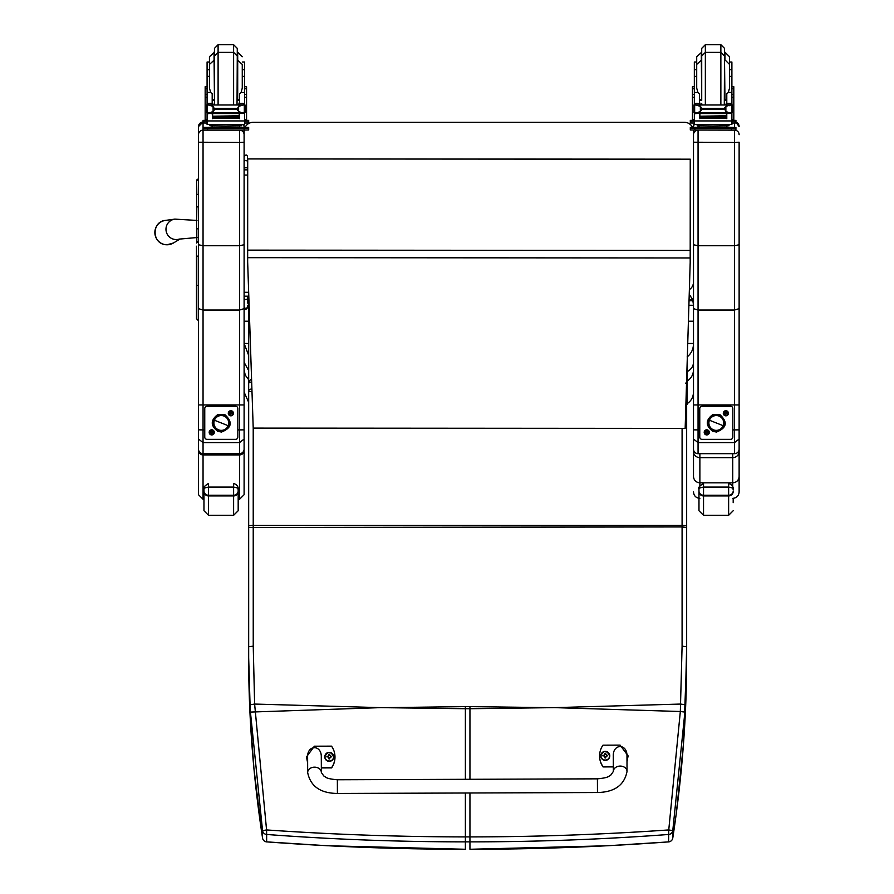 <?xml version="1.0" encoding="UTF-8"?>
<svg xmlns="http://www.w3.org/2000/svg" width="894" height="894" viewBox="0 0 894 894"><rect width="100%" height="100%" fill="white"/><g stroke="black" fill="none" stroke-linecap="round" stroke-linejoin="round"><path stroke-width="1.34" d="M687.106 376.072L687.106 393.963M685.743 405.831L687.106 404.457L687.106 381.816L685.743 383.157M687.106 381.816L686.838 372.943M693.498 369.792C693.342 374.631 691.218 378.408 687.106 381.101L687.106 364.093M687.732 343.464L693.498 343.464C693.476 349.051 691.353 353.543 687.106 356.952M248.677 518.308L248.677 355.376L244.107 343.464L248.677 343.464M689.229 294.316L692.716 299.68L689.062 299.68M693.498 362.316C693.353 366.328 691.218 369.445 687.106 371.68M693.498 347.33L693.498 372.664M692.716 299.68L693.498 305.267L693.498 244.732L698.058 245.749L734.555 245.749L739.126 244.732L739.126 142.213L734.555 142.448L734.555 310.05L698.058 310.05L693.498 308.642L693.498 439.055L698.058 442.586L698.058 429.902L693.498 429.846M244.107 343.464L244.107 362.316L248.677 370.574M244.107 369.792L245.213 375.033L248.677 379.749M692.716 300.719L689.039 300.719M244.107 321.225L248.677 321.225M688.414 321.225L693.498 321.225M247.526 162.607L247.526 162.004A1.71 1.564 -0 0 0 245.816 160.439A1.71 1.564 -0 0 0 244.107 162.004L244.107 131.429A9.13 9.13 180 0 1 244.207 130.055M693.398 130.055A9.13 9.13 180 0 1 693.498 131.418L693.498 281.979A9.13 9.13 180 0 1 689.375 289.622A9.13 9.13 0 0 0 693.498 281.99A9.13 9.13 180 0 1 689.375 289.611M245.079 127.339A9.13 9.13 180 0 1 253.237 122.299L684.368 122.299A9.13 9.13 180 0 1 692.537 127.339M247.694 167.737L244.107 167.737L244.107 131.418M253.214 428.103L685.162 428.382L690.19 262.568L690.246 159.177L247.705 158.886L247.66 262.009L253.214 428.103L253.237 646.183L254.622 704.059L266.568 829.934L262.545 830.638L250.432 712.082A178.442 24.708 -93.7 0 1 250.063 704.796L248.677 657.861C248.633 717.077 253.259 777.143 262.545 838.036A4.559 0.76 171.3 0 0 262.545 838.047A4.559 0.76 171.3 0 0 262.545 838.058A4.559 4.559 0 0 0 266.714 841.902L266.647 841.869C332.546 846.797 398.791 849.266 465.383 849.266L465.383 841.869C398.746 841.869 332.501 839.399 266.647 834.471L266.568 829.934C332.412 834.515 398.679 836.84 465.383 836.907L465.383 841.869L469.942 841.869C536.579 841.869 602.824 839.399 668.678 834.471L668.757 829.934L672.78 830.638L684.893 712.082A178.442 24.708 -86.3 0 0 685.262 704.796L686.659 646.708L686.659 379.112M690.19 262.568L690.246 159.177M690.235 159.233L247.705 158.942M196.658 180.946L196.658 213.074M196.658 190.936L196.658 213.007M198.49 228.775L198.3 206.726A1.643 0.872 0 0 0 196.658 207.598L196.658 242.207M247.761 296.182L247.761 303.155A0.916 0.916 0 0 0 248.677 302.239A0.916 0.916 0 0 0 247.761 301.334M248.677 302.25L247.761 303.167L248.677 302.25L248.677 296.182L248.677 302.239L247.761 303.155A0.916 0.916 0 0 0 248.677 302.25L248.677 302.25A0.916 0.916 0 0 1 247.761 303.167L247.526 296.182M198.3 179.102A1.643 1.643 -0 0 0 196.658 180.744L198.49 179.102L198.3 194.333A1.643 0.872 0 0 0 196.658 195.216M197.004 220.438L174.844 219.119A10.27 10.247 70.5 0 0 167.033 233.826A10.27 10.247 70.5 0 0 179.403 239.056M244.107 439.055L244.107 404.937L239.547 404.948L239.547 453.66A4.559 4.537 -0 0 0 244.107 449.123L244.107 439.055L239.547 442.586L203.05 442.586L203.05 429.902L198.49 429.846L198.49 439.055L203.05 442.586L203.05 453.66A4.559 4.537 -0 0 1 198.49 449.123L198.49 450.531A4.559 4.381 0 0 0 203.05 454.912L239.547 454.912A4.559 4.381 -0 0 0 244.107 450.531A4.559 0.894 180 0 0 243.95 450.308M244.107 303.167L244.107 310.184M244.107 404.937L244.107 308.642L239.547 310.05L239.547 404.948L203.05 404.948L203.05 130.144A4.559 4.559 180 0 0 198.49 134.703L198.49 244.732L203.05 245.749L239.547 245.749L244.107 244.732L244.107 142.213L239.547 142.448L239.547 310.05L203.05 310.05L198.49 308.642L198.49 449.123A4.559 4.559 0 0 0 203.05 453.683L239.547 453.683A4.559 4.559 0 0 0 244.107 449.123M203.05 122.031L198.49 126.59A4.559 4.559 180 0 1 203.05 122.031L203.05 130.144L239.547 130.144L239.547 142.448L198.49 142.213M198.49 126.59L198.49 134.703M198.49 321.583L198.49 244.732M204.76 429.902L203.05 429.902L203.05 404.948L198.49 404.937L198.49 392.041M198.49 386.554L198.49 357.745M198.49 440.753L198.49 391.483M244.107 126.59L244.107 127.328L244.107 126.59A4.559 4.559 0 0 0 243.581 124.467L244.107 126.59M244.107 142.213L244.107 133.441M244.107 308.642L244.107 244.732M244.107 391.483L244.107 442.34M198.647 450.308A4.559 0.894 180 0 0 198.49 450.531L198.49 494.717L203.05 499.277L203.05 454.912M198.49 458.086L198.49 442.854M239.547 454.912L239.547 499.277L244.107 494.717L244.107 445.748M244.107 458.086L244.107 474.893M244.107 443.614L244.107 441.055M244.107 440.854L244.107 392.041M382.71 707.679L465.383 706.618L465.383 708.719L380.531 707.635L250.432 712.082M266.77 841.88L327.428 845.746L465.383 849.266M251.672 381.962A4.559 1.654 180 0 0 248.677 383.504L248.677 302.396A4.559 2.19 -0 0 1 248.979 301.602M248.677 397.025L248.677 383.504A4.559 4.559 0 0 1 251.583 379.257M248.957 300.809A4.559 4.559 0 0 0 248.677 302.396L248.677 325.394M248.677 521.615L248.677 657.861L250.074 714.909L253.974 769.03L262.545 838.047M253.237 646.183L248.677 646.708L248.677 390.533A4.559 1.654 0 0 1 251.907 388.946M251.996 391.807A4.559 1.33 180 0 1 248.677 390.533M552.615 707.679L469.942 706.618L469.942 708.719L554.794 707.635L680.334 711.501L668.757 829.934C602.925 834.515 536.646 836.84 469.942 836.907L465.383 836.907L465.383 793M668.678 841.869C602.779 846.797 536.545 849.266 469.942 849.266L607.417 845.769L668.611 841.902L668.678 834.471A4.559 4.526 -0 0 0 672.78 830.638L672.78 838.036A4.559 0.76 8.7 0 1 672.78 838.047A4.559 0.76 8.7 0 1 672.78 838.058L676.412 812.59L683.485 743.719L686.659 657.861C686.693 717.077 682.066 777.143 672.78 838.036A4.559 4.526 180 0 1 668.678 841.869M668.556 841.88L668.611 841.902A4.559 4.559 0 0 0 672.78 838.047M686.536 383.135A4.559 1.654 -0 0 1 686.659 383.504A4.559 4.559 0 0 0 686.547 382.543M248.677 527.471L682.088 526.946L682.088 646.183L686.659 646.708L686.659 657.861M686.659 521.615L686.659 527.471L682.088 526.946L682.088 525.46L253.237 525.46A4.559 0.559 -0 0 0 248.677 526.03M686.29 391.047A4.559 1.33 0 0 0 686.659 390.533A4.559 1.654 180 0 0 686.324 389.918M682.088 646.183L680.334 711.501L684.893 712.082M739.126 439.055L734.555 442.586L698.058 442.586L698.058 453.66A4.559 4.537 -0 0 1 693.498 449.123A4.559 4.559 0 0 0 698.058 453.683L734.555 453.683A4.559 4.559 0 0 0 739.126 449.123L739.126 244.732M739.126 439.882L739.126 404.937L698.058 404.948L698.058 130.144A4.559 4.559 180 0 0 693.498 134.703L693.498 308.642M698.058 130.055L734.555 130.144L734.555 142.448L693.498 142.213M693.498 126.59L694.336 123.953A4.559 4.559 180 0 0 693.498 126.59L693.498 127.339M693.498 130.055L693.498 134.703M693.498 439.055L693.498 449.123M699.767 429.902L698.058 429.902L698.058 404.948L693.498 404.937M693.498 386.554L693.498 357.745M693.498 441.949L693.498 391.483M739.126 142.213L739.126 326.276M739.126 391.483L739.126 449.123A4.559 4.537 -0 0 1 734.555 453.66L698.058 453.66M739.126 357.745L739.126 388.063M739.126 308.642L734.555 310.05L734.555 453.66M693.498 370.898L693.498 386.856M693.498 389.706L693.498 390.689M693.498 391.013L693.498 451.448A6.392 1.263 0 0 1 693.9 451.001M699.879 453.683L699.879 457.65L732.734 457.65L732.734 453.683M693.498 476.524L693.498 451.448A6.392 6.202 -0 0 0 699.879 457.65L699.879 482.827C696.013 482.447 693.878 480.346 693.498 476.524L693.498 472.188M738.712 451.001A6.392 1.263 -0 0 1 739.126 451.448L739.126 449.123M732.734 486.526L732.734 457.65A6.392 6.202 -0 0 0 739.126 451.448L739.126 476.524C738.735 480.346 736.6 482.447 732.734 482.827L699.879 482.827L699.879 485.598M732.734 498.36C736.611 497.992 738.746 495.857 739.126 491.979L739.126 476.524M693.498 451.448L693.498 402.523M203.966 489.152L203.966 491.454A4.559 4.47 -0 0 0 208.525 495.924L208.525 483.419C204.424 485.978 202.904 487.856 203.966 489.074L203.966 489.163C203.061 488.56 204.581 487.867 208.525 487.074L233.613 487.074L233.613 483.419C240.307 485.911 237.58 490.75 238.184 489.163L238.184 510.742L238.184 489.163C239.078 488.56 237.558 487.867 233.613 487.074L233.613 495.924A4.559 4.47 0 0 0 238.184 491.454M203.966 491.454L203.966 510.742L208.525 515.302L208.525 495.924L233.613 495.924L233.613 515.302L238.184 510.742M733.192 498.349L733.192 502.663M698.974 489.152L698.974 491.454A4.559 4.47 -0 0 0 703.533 495.924L703.533 483.419C699.443 485.978 697.923 487.856 698.974 489.074L698.974 489.163C698.069 488.56 699.589 487.867 703.533 487.074L728.632 487.074C732.566 487.867 734.086 488.56 733.192 489.163C732.588 490.75 735.315 485.911 728.632 483.419L728.632 495.924A4.559 4.47 0 0 0 733.192 491.454M698.974 491.454L698.974 510.742L703.533 515.302L703.533 495.924L728.632 495.924L728.632 515.302L733.192 510.742M597.46 792.531L337.407 793.459L337.362 779.769L337.407 793.459L337.362 779.769L597.415 778.842L597.46 792.531C614.547 792.162 624.403 785.122 627.029 771.421L627.029 771.41A6.839 5.364 179.8 0 0 620.168 766.08A6.839 5.364 179.8 0 0 613.351 771.466L613.284 755.888C612.904 743.54 627.253 743.473 626.973 755.821L627.029 771.421M613.329 766.627L603.059 766.661A18.819 18.685 180 0 1 602.981 745.171L620.09 745.115L628.113 755.877L626.996 761.386M599.595 755.866L599.595 756.123A18.819 18.685 0 0 0 603.059 766.929L613.329 766.896M626.996 761.643L628.113 755.877M307.637 762.537L306.463 756.927L314.409 746.199L331.518 746.144A18.819 18.685 180 0 1 331.596 767.633L321.337 767.667M321.359 772.505L321.292 756.916C321.572 744.568 307.223 744.635 307.614 756.983L307.67 772.561A6.839 5.364 -0.2 0 1 307.67 772.55A6.839 5.364 -0.2 0 1 314.498 767.164A6.839 5.364 -0.2 0 1 321.359 772.505L323.818 776.003C326.142 776.975 324.913 778.652 337.362 779.769M321.337 767.935L331.596 767.901A18.819 18.685 0 0 0 334.982 757.207L334.982 756.939M306.463 756.927L307.637 762.805M609.786 755.866A4.492 4.459 180 0 1 605.316 760.369A4.492 4.459 180 0 1 600.813 755.866M605.316 760.056A4.325 4.291 180 0 1 601.539 753.631A4.325 4.291 180 0 1 609.038 753.597A4.325 4.291 180 0 1 605.316 760.056M605.473 757.307A3451.466 299.222 90.5 0 0 605.584 757.788L606.501 755.877L607.674 755.877A2.391 2.369 0 0 0 607.663 755.307L607.495 755.318A3451.466 694.604 -0.1 0 1 606.858 755.586L605.461 754.212A1.564 1.564 180 0 0 605.126 754.212A3451.466 298.417 -90.6 0 0 605.003 753.43L604.087 755.24A5.833 1.173 179.5 0 0 602.925 755.329A2.391 2.369 0 0 0 602.925 755.899L604.098 755.877L605.026 757.788A3451.466 295.601 -91 0 0 605.137 757.307A1.564 1.564 180 0 0 605.473 757.307L606.501 755.922M604.098 755.877L605.137 757.307M607.663 755.307A5.833 1.173 179.9 0 0 606.501 755.229L605.562 753.43A3451.466 302.027 90.1 0 0 605.461 754.212M605.461 756.972L606.501 755.877M602.925 755.329L603.104 755.341A3451.466 694.593 -0.5 0 0 603.741 755.598A1.564 1.564 180 0 0 603.729 755.888M605.126 754.212L603.741 755.598M604.098 755.933L605.149 756.972M333.764 756.849A4.492 4.459 180 0 1 329.305 761.353A4.492 4.459 180 0 1 324.79 756.849M329.305 761.04A4.325 4.291 180 0 1 325.528 754.614A4.325 4.291 180 0 1 333.015 754.581A4.325 4.291 180 0 1 329.305 761.04M329.45 758.291A3451.466 299.222 90.5 0 0 329.573 758.771L330.489 756.86L331.652 756.86A2.391 2.369 0 0 0 331.652 756.29L331.473 756.302A3451.466 694.604 -0.1 0 1 330.836 756.57L329.439 755.195A1.564 1.564 180 0 0 329.104 755.195A3451.466 298.417 -90.6 0 0 328.992 754.413L328.076 756.235A5.833 1.173 179.5 0 0 326.913 756.313A2.391 2.369 0 0 0 326.913 756.883L328.076 756.872L329.014 758.782A3451.466 295.601 -91 0 0 329.115 758.291A1.564 1.564 180 0 0 329.45 758.291L330.489 756.916M328.076 756.872L329.115 758.291M331.652 756.29A5.833 1.173 179.9 0 0 330.478 756.223L329.551 754.413A3451.466 302.027 90.1 0 0 329.439 755.195M329.439 757.956L330.489 756.86M326.913 756.313L327.081 756.324A3451.466 694.593 -0.5 0 0 327.718 756.581A1.564 1.564 180 0 0 327.718 756.872M329.104 755.195L327.718 756.581M328.076 756.927L329.137 757.967M244.107 162.004A1.71 1.453 -0 0 1 247.526 162.004L247.526 156.718C246.889 154.438 245.749 154.438 244.107 156.718M248.8 296.182L244.107 296.182L244.107 307.67C244.721 309.95 245.861 309.95 247.526 307.67M233.412 413.274A2.57 2.57 0 0 1 229.568 415.498A2.57 2.57 0 0 1 229.568 411.05A2.57 2.57 0 0 1 233.412 413.274M214.314 432.372A2.57 2.57 0 0 1 210.47 434.596A2.57 2.57 0 0 1 210.47 430.148A2.57 2.57 0 0 1 214.314 432.372M237.838 408.558A2.28 2.28 180 0 0 235.558 406.267A2.28 2.28 0 0 1 237.838 408.569L237.838 437.065A2.28 2.28 0 0 1 235.558 439.356L207.039 439.356A2.28 2.28 0 0 1 204.76 437.077L204.76 408.569A2.28 2.28 0 0 1 207.039 406.289A2.28 2.28 180 0 0 204.76 408.558L204.76 408.569M235.558 406.267L207.039 406.267L235.558 406.289M224.137 415.799A7.7 7.7 0 0 1 228.451 425.79A7.7 7.7 0 0 1 218.449 430.103L217.924 431.411L218.449 430.103A7.7 7.7 0 0 1 214.147 420.102A7.7 7.7 0 0 1 224.137 415.799A7.7 7.7 180 0 0 213.677 424.069A7.7 7.7 180 0 0 226.07 428.997A7.7 7.7 180 0 0 224.137 415.799L224.662 414.447L224.137 415.799M224.148 415.755L224.662 414.447C232.976 421.99 231.926 427.857 221.533 432.048L217.924 431.411C210.381 425.745 210.392 420.091 217.946 414.447L224.662 414.447M224.036 416.079A7.409 7.409 0 0 1 228.708 422.963A7.409 7.409 0 0 1 218.561 429.846A7.409 7.409 0 0 1 213.889 422.963A7.409 7.409 0 0 1 224.036 416.079L224.036 416.079M228.708 422.951L228.708 422.951A7.409 7.409 180 0 0 224.036 416.068A7.409 7.409 180 0 0 213.889 422.951L213.889 422.951A7.409 7.409 0 0 1 221.299 415.542A7.409 7.409 0 0 1 228.708 422.951L228.708 422.951M228.182 425.7L214.415 420.225A7.409 7.409 180 0 0 218.561 429.846A7.409 7.409 180 0 0 228.182 425.7A7.409 7.409 180 0 0 224.036 416.079A7.409 7.409 180 0 0 214.415 420.225L228.182 425.7M210.984 432.45L211.006 432.45A0.771 0.771 0 0 1 210.984 432.283L210.168 432.126L211.654 431.612M211.844 433.121L212.034 433.948L211.844 433.121A0.771 0.771 0 0 1 211.677 433.121L211.498 433.959L211.018 432.607M212.515 432.26L212.493 432.26A0.771 0.771 0 0 1 212.515 432.428L213.331 432.618L211.979 433.109M211.654 431.59L211.465 430.807L211.52 431.646M212.481 432.148L212.001 430.796L211.822 431.59M209.52 432.372L209.52 432.372A2.224 2.224 0 0 1 211.722 430.148A2.224 2.224 0 0 1 213.979 432.372L213.979 432.372A2.224 2.224 0 0 1 211.755 434.607A2.224 2.224 0 0 1 209.52 432.372L209.52 432.372A2.224 2.224 0 0 1 211.722 430.148A2.224 2.224 0 0 1 213.979 432.372L213.979 432.372M229.367 413.553L230.104 413.352L229.367 413.553A1.509 1.509 0 0 1 229.367 413.039L230.753 412.514M230.104 413.073L229.367 413.039M230.116 413.509L230.596 414.861L230.764 414.034M232.328 413.006L231.591 413.162L232.328 413.006A1.509 1.509 0 0 1 232.328 413.52L231.077 414.011M231.613 413.341L232.328 413.52M230.753 412.492L230.551 411.709L230.618 412.547M231.58 413.05L231.088 411.698L230.92 412.492M228.618 413.285L228.618 413.274A2.224 2.224 0 0 1 230.82 411.05A2.224 2.224 0 0 1 233.077 413.274L233.077 413.285A2.224 2.224 0 0 1 230.842 415.509A2.224 2.224 0 0 1 228.618 413.285A2.224 2.224 0 0 1 230.82 411.05A2.224 2.224 0 0 1 233.077 413.285M728.42 413.274A2.57 2.57 0 0 1 724.576 415.498A2.57 2.57 0 0 1 724.576 411.05A2.57 2.57 0 0 1 728.42 413.274M709.322 432.372A2.57 2.57 0 0 1 705.478 434.596A2.57 2.57 0 0 1 705.478 430.148A2.57 2.57 0 0 1 709.322 432.372M732.845 408.558A2.28 2.28 180 0 0 730.566 406.267A2.28 2.28 0 0 1 732.845 408.569L732.845 437.065A2.28 2.28 0 0 1 730.566 439.356L702.047 439.356A2.28 2.28 0 0 1 699.767 437.077L699.767 408.569A2.28 2.28 0 0 1 702.047 406.289A2.28 2.28 180 0 0 699.767 408.558L699.767 408.569M730.566 406.267L702.047 406.267L730.566 406.289M719.022 416.068L719.044 416.079A7.409 7.409 0 0 1 723.715 422.963A7.409 7.409 0 0 1 713.568 429.846A7.409 7.409 0 0 1 708.897 422.963A7.409 7.409 0 0 1 719.044 416.079L719.044 416.068A7.409 7.409 180 0 0 708.897 422.951L708.897 422.951A7.409 7.409 0 0 1 716.306 415.542A7.409 7.409 0 0 1 723.715 422.951L723.715 422.951A7.409 7.409 180 0 0 719.044 416.068L719.022 416.068M719.156 415.799A7.7 7.7 0 0 1 723.469 425.79A7.7 7.7 0 0 1 713.468 430.103L712.943 431.411L713.468 430.103A7.7 7.7 0 0 1 709.154 420.102A7.7 7.7 0 0 1 719.156 415.799A7.7 7.7 180 0 0 708.685 424.069A7.7 7.7 180 0 0 721.089 428.997A7.7 7.7 180 0 0 719.156 415.799L719.681 414.447L719.156 415.799M719.156 415.755L719.681 414.447C727.984 421.99 726.934 427.857 716.541 432.048L712.943 431.411C705.4 425.745 705.4 420.091 712.965 414.447L719.681 414.447M723.19 425.7L709.423 420.225A7.409 7.409 180 0 0 713.568 429.846A7.409 7.409 180 0 0 723.19 425.7A7.409 7.409 180 0 0 719.044 416.079A7.409 7.409 180 0 0 709.423 420.225L723.19 425.7M705.992 432.45L705.187 432.662L705.992 432.45A0.771 0.771 0 0 1 705.992 432.283L705.176 432.126L706.662 431.612M706.863 433.121L707.053 433.948L706.863 433.121A0.771 0.771 0 0 1 706.685 433.121L706.517 433.959L706.025 432.607M707.523 432.26L708.327 432.081L707.523 432.26A0.771 0.771 0 0 1 707.534 432.428L708.339 432.618L706.986 433.109M706.662 431.59L706.472 430.807L706.528 431.646M707.489 432.148L707.009 430.796L706.841 431.59M704.539 432.372L704.539 432.372A2.224 2.224 0 0 1 706.729 430.148A2.224 2.224 0 0 1 708.987 432.372L708.987 432.372A2.224 2.224 0 0 1 706.763 434.607A2.224 2.224 0 0 1 704.539 432.372L704.539 432.372A2.224 2.224 0 0 1 706.729 430.148A2.224 2.224 0 0 1 708.987 432.372L708.987 432.372M724.375 413.553L725.112 413.352L724.375 413.553A1.509 1.509 0 0 1 724.375 413.039L725.76 412.514M725.123 413.073L724.375 413.039M725.123 413.509L725.615 414.861L725.783 414.034M727.336 413.006L726.599 413.162L727.336 413.006A1.509 1.509 0 0 1 727.336 413.52L726.084 414.011M726.621 413.341L727.336 413.52M725.76 412.492L725.57 411.709L725.626 412.547M726.587 413.05L726.107 411.698L725.939 412.492M723.626 413.285L723.626 413.274A2.224 2.224 0 0 1 725.827 411.05A2.224 2.224 0 0 1 728.085 413.274L728.085 413.285A2.224 2.224 0 0 1 725.861 415.509A2.224 2.224 0 0 1 723.626 413.285A2.224 2.224 0 0 1 725.827 411.05A2.224 2.224 0 0 1 728.085 413.285M239.525 100.117L237.268 100.374M214.459 100.374L212.191 100.117M244.643 86.718L246.554 86.718L246.554 119.438L244.643 119.438L246.554 119.438M212.191 112.946L207.084 113.896L207.084 112.521L207.084 119.438L205.162 119.438L205.162 86.718L207.084 86.718M243.157 104.911L244.632 103.514L244.643 104.989L244.643 62.021L242.263 62.021M209.453 62.021L207.084 62.021L207.084 104.989L207.084 103.514L208.559 104.911M244.643 120.31L248.677 120.377L248.677 122.97L244.643 123.037M248.677 121.148L244.643 121.204M207.084 121.204L203.05 121.148L203.05 120.377L207.084 120.31M207.084 123.037L203.05 122.97L203.05 121.148M237.268 51.539L237.268 59.227L237.268 48.354L233.613 44.7L233.613 104.754M237.268 100.284L237.268 56.031L233.613 52.377L218.102 52.377L214.459 56.031L214.459 103.48L214.459 48.354L218.102 44.7L233.613 44.7M214.459 52.187L209.453 56.747L209.453 88.137L210.66 92.462L207.084 92.462M207.084 85.232L207.084 66.603M244.643 66.603L244.643 85.232M212.191 102.106L213.185 104.754M238.53 104.754L239.525 102.106M207.084 113.896L207.084 120.936L244.643 120.936L244.643 113.896L243.481 112.599M239.525 112.946L239.525 118.678L239.089 112.946M212.627 112.946L212.627 118.678L212.191 113.46M212.716 116.589L239 116.589L239 115.751L212.716 116.22M212.716 117.483L239 117.483L239 116.689L212.716 117.114M212.716 118.299L239 118.299L239 117.55L212.716 117.93M244.632 103.514L239.525 103.514L239.525 104.754M244.643 113.896L244.643 112.521L244.643 113.896M243.649 112.521L242.162 112.946L238.62 111.426L236.999 109.403L238.62 106.352L243.313 104.978L208.38 104.989M208 112.488L212.716 112.946L212.716 113.538L212.716 112.946L239 112.946L239 113.538L239 112.946L242.162 112.946M236.999 109.403L214.728 109.403L213.096 111.426L209.565 112.946M208.403 104.978L213.096 106.352L214.728 109.403M239.525 103.514L239.525 93.836L241.067 92.462L242.263 88.137L242.263 64.424L242.263 69.698L244.643 69.698M206.704 112.186L207.397 112.264L207.397 105.369L206.704 105.369L206.704 112.186M245.023 105.034L244.319 105.369L244.319 112.264L245.023 112.186L245.023 105.369L243.313 104.978L245.023 104.989L243.425 105.034M239.637 125.864L239.637 127.227L225.858 127.339L212.079 127.227L212.079 125.864M225.858 127.339L225.858 125.976L209.945 125.752L209.945 124.523M241.771 124.523L241.771 125.752L225.858 125.976M245.023 112.521L245.023 111.806M245.023 105.693L245.023 104.989M206.704 105.693L206.704 104.989M206.704 112.488L206.704 111.806M209.453 76.359L207.084 76.359M244.643 76.359L242.263 76.359L242.263 69.698M212.191 104.754L212.191 93.836L210.66 92.462M207.319 113.46L208.235 112.599M244.643 120.589L244.643 124.389L239.134 124.568L207.084 124.389L207.084 120.936M236.575 127.328L248.677 127.395L248.677 128.166L244.107 128.233L203.05 128.166L203.05 127.395L215.152 127.328M238.687 127.429L244.967 127.406L238.687 127.429M206.76 127.429L213.029 127.406L206.76 127.429M238.687 128.166L244.967 128.133L238.687 128.166M206.76 128.166L213.029 128.133L206.76 128.166M248.677 128.166L248.677 129.988L244.107 130.055L203.05 129.988L203.05 128.166M237.268 56.031L237.033 104.754M726.788 100.117L724.52 100.374M701.712 100.374L699.443 100.117M731.895 86.718L733.806 86.718L733.806 119.438L731.895 119.438L733.806 119.438M699.443 112.946L694.336 113.896L694.336 112.521L694.336 119.438L692.425 119.438L692.425 86.718L694.336 86.718M729.616 105.693L731.884 103.514L731.895 104.989L731.895 62.021L729.526 62.021M696.705 62.021L694.336 62.021L694.336 104.989L694.336 103.514L695.811 104.911M731.895 120.31L735.93 120.377L735.93 122.97L731.895 123.037M735.93 121.148L731.895 121.204M694.336 121.204L690.302 121.148L690.302 120.377L694.336 120.31M694.336 123.037L690.302 122.97L690.302 121.148M724.52 51.539L724.52 59.227L724.52 48.354L720.866 44.7L720.866 104.754M724.52 59.227L724.52 56.031L720.866 52.377L705.355 52.377L701.712 56.031L701.712 59.227L701.712 48.354L705.355 44.7L720.866 44.7M701.712 52.187L696.705 56.747L696.705 88.137L697.912 92.462L694.336 92.462M731.895 69.698L729.526 69.698L729.526 56.747L724.956 52.187L724.956 59.864L729.526 64.424L729.526 88.137L728.319 92.462L726.788 93.836L726.788 104.754M694.336 85.232L694.336 66.603M731.895 66.603L731.895 85.232M699.443 102.106L700.438 104.754M725.783 104.754L726.788 102.106M694.336 113.896L694.336 120.936L731.895 120.936L731.895 113.896L730.733 112.599M726.788 112.946L726.788 118.678L726.341 112.946M699.879 112.946L699.879 118.678L699.443 113.46M699.98 116.589L726.252 116.589L726.252 115.751L699.98 116.22M699.98 117.483L726.252 117.483L726.252 116.689L699.98 117.114M699.98 118.299L726.252 118.299L726.252 117.55L699.98 117.93M731.895 113.896L731.895 112.521L731.895 113.896M695.666 104.978L730.566 104.978L725.872 106.352L724.252 108.397L701.98 108.397L700.36 106.352L695.666 104.978M695.253 112.488L699.98 112.946L699.98 113.538L699.98 112.946L726.252 112.946L726.252 113.538L726.252 112.946L729.415 112.946L725.872 111.426L724.252 108.397M724.252 109.403L701.98 109.403L700.36 111.426L696.817 112.946M730.901 112.521L732.275 112.521L732.275 105.369L730.566 104.978M693.956 112.186L694.649 112.264L694.649 105.369L693.956 105.369L693.956 112.186M729.415 112.946L732.275 112.186L731.571 112.264L731.571 105.369L732.275 105.034L730.677 105.034M726.889 125.864L726.889 127.227L713.11 127.339L699.331 127.227L699.331 125.864M713.11 127.339L713.11 125.976L697.197 125.752L697.197 124.523M729.023 124.523L729.023 125.752L713.11 125.976M732.275 112.521L732.275 111.806M732.275 105.693L732.275 105.034M693.956 105.693L693.956 104.989M693.956 112.488L693.956 111.806M696.705 76.359L694.336 76.359M731.895 76.359L729.526 76.359M699.443 104.754L699.443 93.836L697.912 92.462M694.571 113.46L695.498 112.599M701.98 109.403L701.98 108.397M731.895 120.589L731.895 124.389L726.397 124.568L694.336 124.389L694.336 120.936M723.827 127.328L735.93 127.395L735.93 128.166L731.359 128.233L690.302 128.166L690.302 127.395L702.405 127.328M725.95 127.429L732.22 127.406L725.95 127.429M694.012 127.429L700.281 127.406L694.012 127.429M725.95 128.166L732.22 128.133L725.95 128.166M694.012 128.166L700.281 128.133L694.012 128.166M735.93 128.166L735.93 129.988L731.359 130.055L690.302 129.988L690.302 128.166M701.712 56.031L701.712 100.284M724.52 56.031L724.296 104.754M196.479 284.314L196.479 289.131M196.479 291.444L196.479 287.98M196.479 290.17L196.479 290.941M196.479 306.687L196.479 304.463M196.479 299.646L196.479 288.203M196.479 258.12L196.479 318.722L198.3 320.544L198.3 256.086A1.822 0.738 180 0 0 196.479 256.824L196.479 304.899M196.479 246.196L196.479 274.413M380.531 707.635L254.622 704.059L250.063 704.796M554.794 707.635L680.703 704.059L685.262 704.796M244.107 175.056L247.694 175.056M247.694 169.86L244.107 169.86M248.666 292.316L244.107 292.316M244.107 167.793L247.694 167.793M693.498 305.267L688.894 305.267M248.677 305.267L247.526 305.267M690.202 250.421L247.66 250.13M690.19 257.964L247.66 257.673M196.658 228.786L198.3 228.775L198.3 241.168L196.479 243M198.49 206.726L198.49 194.333M167.089 244.777A12.248 12.225 -109.5 0 1 154.885 233.356A12.248 12.225 -109.5 0 1 165.424 220.405C151.287 221.466 151.567 244.889 167.077 244.777A12.248 12.225 -109.5 0 0 173.436 243L167.077 244.777M244.107 429.846L237.838 429.902M239.547 130.055L239.547 130.144A4.559 4.559 0 0 1 244.107 134.703L244.107 134.703M239.547 453.66L203.05 453.66M469.942 779.3L469.942 708.719L465.383 708.719L465.383 779.311M266.647 834.471L266.647 841.869A4.559 4.526 0 0 1 262.545 838.036L262.545 830.638A4.559 4.526 180 0 0 266.647 834.471M469.942 706.618L465.383 706.618M469.942 792.989L469.942 849.266M682.088 428.382L682.088 525.46A4.559 0.559 180 0 1 686.659 526.03M739.126 429.846L732.845 429.902M698.058 127.328L698.058 125.83M734.555 123.014L734.555 127.35M734.555 130.032L734.555 130.144A4.559 4.559 0 0 1 739.126 134.703L739.126 134.703M735.93 122.243A4.559 4.559 0 0 1 739.126 126.59L735.93 122.243M238.184 490.94A4.559 4.302 180 0 1 233.613 495.242L208.525 495.242A4.559 4.302 180 0 1 203.966 490.94M733.192 490.94A4.559 4.302 180 0 1 728.632 495.242L703.533 495.242A4.559 4.302 180 0 1 698.974 490.94M605.316 760.269A4.492 4.459 0 0 0 609.786 755.81A4.492 4.459 0 0 0 605.294 751.351A4.492 4.459 0 0 0 600.813 755.81A4.492 4.459 0 0 0 605.316 760.269M605.573 753.251A2.391 2.369 0 0 0 605.003 753.251M605.026 757.956A2.391 2.369 0 0 0 605.596 757.956M605.584 757.788A2.213 2.201 180 0 1 605.026 757.788M607.495 755.318A2.213 2.201 180 0 1 607.495 755.877M605.003 753.43A2.213 2.201 180 0 1 605.562 753.43M329.305 761.252A4.492 4.459 0 0 0 333.764 756.793A4.492 4.459 0 0 0 329.283 752.335A4.492 4.459 0 0 0 324.79 756.793A4.492 4.459 0 0 0 329.305 761.252M329.551 754.234A2.391 2.369 0 0 0 328.981 754.234M329.003 758.939A2.391 2.369 0 0 0 329.573 758.939M329.573 758.771A2.213 2.201 180 0 1 329.014 758.782M331.473 756.302A2.213 2.201 180 0 1 331.484 756.86M328.992 754.413A2.213 2.201 180 0 1 329.551 754.413M327.081 756.883A2.213 2.201 180 0 1 327.081 756.324M244.107 306.597A1.71 1.687 -0 0 0 245.816 308.285A1.71 1.687 -0 0 0 247.526 306.597M244.107 298.026A1.71 1.497 -0 0 0 247.526 298.026M244.643 88.774L246.554 88.774M205.162 88.774L207.084 88.774M218.102 104.754L218.102 44.7M214.012 52.187L214.459 99.647M239.525 99.268L237.703 99.647L237.703 52.187L242.263 56.747M244.397 113.46L239.525 113.46M213.096 111.426L213.096 106.352M236.999 108.397L214.728 108.397M238.62 111.426L238.62 106.352M207.084 97.345L205.162 97.345M246.554 97.345L244.643 97.345M245.023 112.488L243.716 112.488M244.643 92.462L241.067 92.462M244.643 103.346L239.525 103.346M212.191 103.346L207.084 103.346M212.191 103.514L207.084 103.514M208.291 105.034L206.704 105.034M214.102 127.741L237.614 127.741M207.609 128.233L207.609 130.055M244.107 128.233L244.107 130.055M731.895 88.774L733.806 88.774M692.425 88.774L694.336 88.774M705.355 104.754L705.355 44.7M701.276 52.187L701.712 99.647M731.661 113.46L726.788 113.46M731.884 103.514L726.788 103.514M700.36 111.426L700.36 106.352M725.872 111.426L725.872 106.352M694.336 97.345L692.425 97.345M733.806 97.345L731.895 97.345M732.275 112.488L730.968 112.488M731.895 92.462L728.319 92.462M731.895 103.346L726.788 103.346M699.443 103.346L694.336 103.346M699.443 103.514L694.336 103.514M695.543 105.034L693.956 105.034M701.365 127.741L724.866 127.741M694.861 128.233L694.861 130.055M731.359 128.233L731.359 130.055M726.788 99.268L724.956 99.647L724.52 59.864M196.479 286.013A1.822 0.738 0 0 1 198.3 285.275L198.49 285.275M198.49 256.086L198.49 241.168M687.106 403.708C691.218 400.948 693.342 397.092 693.498 392.131M248.677 402.345L244.107 392.142M197.004 237.547L179.023 239.123M174.844 219.119L165.424 220.405M180.107 238.944L173.436 243M203.05 499.277L203.966 499.277M238.184 499.277L239.547 499.277M699.879 498.36C696.001 497.992 693.878 495.857 693.498 491.979M233.613 515.302L208.525 515.302M728.632 515.302L703.533 515.302M613.351 771.466L610.848 775.042C608.602 775.992 609.686 777.668 597.415 778.842M337.407 793.459C320.376 793.257 310.464 786.284 307.67 772.561M609.786 755.911L609.786 755.81C606.668 750.044 603.673 750.044 600.813 755.81L600.813 755.911M333.764 756.894L333.764 756.793C330.657 751.027 327.662 751.027 324.79 756.793L324.79 756.894M205.162 119.438L207.084 119.438M244.643 94.451L246.554 94.451M205.162 94.451L207.084 94.451M212.716 113.538L239 113.538M206.704 112.521L208.078 112.521M207.084 69.698L209.453 69.698M236.463 127.261L237.692 127.741M214.035 127.741L215.264 127.261M214.683 104.754L214.459 103.48M237.268 59.864L242.263 64.424M214.459 59.864L209.453 64.424M212.191 99.268L214.012 99.647M692.425 119.438L694.336 119.438M731.895 94.451L733.806 94.451M692.425 94.451L694.336 94.451M699.98 113.538L726.252 113.538M693.956 112.521L695.331 112.521M694.336 69.698L696.705 69.698M730.599 104.989L732.275 104.989M723.715 127.261L724.945 127.741M701.287 127.741L702.516 127.261M701.935 104.754L701.712 103.48M701.712 59.864L696.705 64.424M699.443 99.268L701.276 99.647"/></g></svg>
